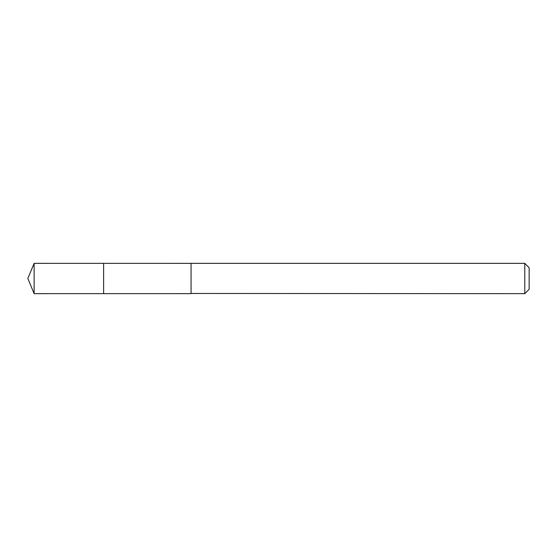 <?xml version="1.0" encoding="UTF-8"?>
<svg xmlns="http://www.w3.org/2000/svg" width="557" height="557" viewBox="0 0 557 557"><rect width="100%" height="100%" fill="white"/><g stroke="black" fill="none" stroke-linecap="round" stroke-linejoin="round"><path stroke-width="0.42" stroke-dasharray="2.79 2.09" d="M103.63 263.545L103.63 293.65L103.63 263.545M34.13 293.657L34.13 263.343M191.065 263.552L191.065 293.657L191.065 263.552M524.778 293.657L524.778 263.343M529.15 289.278L529.15 267.722"/><path stroke-width="0.84" d="M103.63 293.65L103.63 263.35L34.13 263.343L34.13 293.657L103.63 293.65L103.63 263.35L191.065 263.357L191.065 293.643L34.13 293.657L27.85 278.5L34.13 293.657M191.065 293.462L524.778 293.657L524.778 263.343L191.065 263.343L191.065 293.462M524.778 263.343L529.15 267.722L529.15 289.278L524.778 293.657M27.85 278.5L34.13 263.343"/></g></svg>
